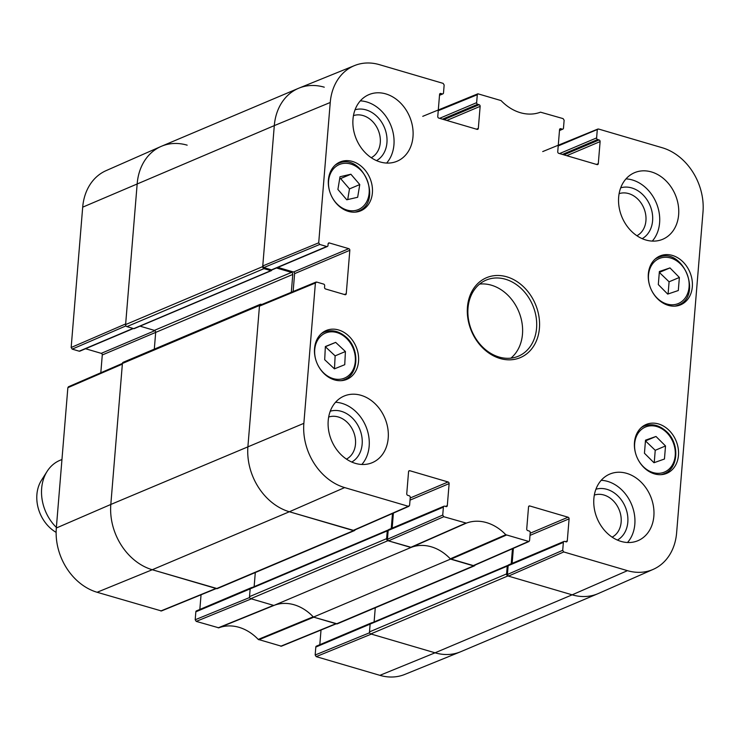 <?xml version="1.0" encoding="UTF-8"?>
<svg xmlns="http://www.w3.org/2000/svg" width="740" height="740" viewBox="0 0 740 740"><rect width="100%" height="100%" fill="white"/><g stroke="black" fill="none" stroke-linecap="round" stroke-linejoin="round"><path stroke-width="1.11" d="M260.267 304.325L123.164 362.304A1.721 1.378 67.1 0 0 122.405 363.47L110.815 504.458A55.093 44.058 67.1 0 0 152.255 569.735L216.533 588.615A1.721 1.378 67.1 0 0 217.338 588.587L354.432 530.608A1.721 1.378 -112.9 0 1 353.628 530.635L289.358 511.756A55.093 44.058 -112.9 0 1 247.918 446.479L259.509 305.49A1.721 1.378 -112.9 0 1 261.072 304.297L261.775 304.501M154.309 349.141L155.678 332.417A1.721 1.378 67.1 0 0 154.383 330.382L140.036 326.164M264.004 268.639L270.858 270.655A1.036 0.823 67.1 0 0 271.339 270.637L134.236 328.615A1.036 0.823 -112.9 0 1 133.755 328.634L126.901 326.618L264.004 268.639A1.721 1.378 -112.9 0 1 262.709 266.604L274.3 125.615A55.093 44.058 -112.9 0 1 298.544 88.3A55.093 44.058 -112.9 0 1 324.268 87.191M298.544 88.3L161.44 146.279A55.093 44.058 67.1 0 0 137.196 183.594L125.606 324.582A1.721 1.378 67.1 0 0 126.901 326.618M507.418 574.49L508.14 565.739L563.362 542.383L562.705 550.32L507.418 574.49L508.454 576.118L572.159 594.831L435.055 652.81A55.093 44.058 67.1 0 0 460.779 651.699L597.874 593.721A55.093 44.058 -112.9 0 1 572.159 594.831L507.88 575.951A1.721 1.378 -112.9 0 1 506.585 573.916L369.491 631.886A1.721 1.378 67.1 0 0 370.786 633.93L435.055 652.81L371.351 634.097L316.202 656.63L379.897 675.343A54.224 43.364 67.1 0 0 404.752 674.436L460.299 651.894A55.093 44.058 -112.9 0 1 435.055 652.81L379.897 675.343M369.491 631.886L370.13 624.116A1.036 0.823 -112.9 0 1 370.583 623.413L507.686 565.434A1.036 0.823 67.1 0 0 507.224 566.137L506.585 573.916M374.107 621.924L375.272 607.771M336.506 623.857A1.721 1.378 67.1 0 0 337.311 623.829L474.405 565.85A1.721 1.378 -112.9 0 1 473.609 565.878L450.549 559.107L313.446 617.086L336.506 623.857L473.609 565.878M313.446 617.086A44.761 35.798 67.1 0 0 273.865 605.459L410.968 547.48L387.908 540.709A1.721 1.378 -112.9 0 1 386.613 538.665L249.51 596.644A1.721 1.378 67.1 0 0 250.804 598.688L273.865 605.459M249.51 596.644L250.157 588.874A1.036 0.823 -112.9 0 1 250.61 588.171L387.704 530.192A1.036 0.823 67.1 0 0 387.251 530.895L386.613 538.665M254.135 586.681L255.3 572.529M271.339 270.637A1.036 0.823 67.1 0 0 271.793 269.933L271.802 269.897M276.483 267.991L291.486 272.403A1.721 1.378 -112.9 0 1 292.781 274.438L291.31 292.282M355.117 529.831A1.721 1.378 -112.9 0 1 354.432 530.608M392.487 513.486L391.257 528.508M388.223 530.182L388.195 530.173A1.036 0.823 67.1 0 0 387.704 530.192M410.968 547.48A44.761 35.798 -112.9 0 1 450.549 559.107M475.089 565.073A1.721 1.378 -112.9 0 1 474.405 565.85M512.459 548.729L511.229 563.751M508.204 565.425L508.167 565.416A1.036 0.823 67.1 0 0 507.686 565.434M61.957 459.494L59.838 460.382A41.32 33.041 67.1 0 0 47.101 471.399L41.44 480.325A34.438 27.537 67.1 0 0 56.129 532.375M47.101 471.399A41.32 33.041 67.1 0 0 56.37 527.426M249.639 597.513L195.194 619.759L196.23 621.387L218.79 627.825A45.64 36.491 -112.9 0 1 258.242 639.416L281.413 646.205L336.265 623.792M195.194 619.759L195.841 611.823L387.251 530.895M251.249 587.893A1.378 1.101 -112.9 0 1 251.665 587.541L196.452 610.889A1.378 1.101 67.1 0 0 195.841 611.823M199.837 609.455L201.049 594.775M122.415 363.423L68.459 386.761L67.858 387.686L56.323 528.018A54.224 43.364 67.1 0 0 97.107 592.268L161.44 610.962L216.293 588.55M100.816 372.766L102.277 354.978L292.781 274.438M154.91 330.651L101.241 353.35A1.378 1.101 -112.9 0 1 102.277 354.978M101.241 353.35L85.544 348.734M133.015 328.421L79.189 351.186A1.378 1.101 67.1 0 0 79.828 351.158L133.357 328.514M79.189 351.186L72.196 349.132L125.957 325.887M71.16 347.495L125.661 323.935L137.196 183.594A55.093 44.058 -112.9 0 1 160.969 146.483L106.098 170.635A54.224 43.364 67.1 0 0 82.695 207.163L71.16 347.495L72.196 349.132M369.611 632.755L315.166 655.002L316.202 656.63M315.166 655.002L315.814 647.065L507.224 566.137M371.221 623.145A1.378 1.101 -112.9 0 1 371.647 622.784L316.424 646.131A1.378 1.101 67.1 0 0 315.814 647.065M319.81 644.697L321.021 630.018M336.561 623.672L313.769 617.188L258.824 639.776M371.647 622.784A1.378 1.101 -112.9 0 1 372.192 622.729M160.969 146.483A55.093 44.058 -112.9 0 1 187.165 145.169M216.589 588.429L152.255 569.735A55.093 44.058 -112.9 0 1 110.815 504.458L122.359 364.117L67.858 387.686M251.665 587.541A1.378 1.101 -112.9 0 1 252.22 587.486M218.18 627.835L273.541 605.366L251.378 598.854L196.23 621.387M258.242 639.416L313.187 616.818A44.761 35.798 67.1 0 0 274.151 605.348L218.79 627.825M438.237 110.686L477.291 94.739L477.911 93.795L501.073 100.585A45.64 36.491 67.1 0 0 540.524 112.175L563.094 118.613L564.13 120.241L563.473 128.177A1.378 1.101 -112.9 0 1 562.224 129.139L559.505 130.286M477.291 94.739L476.643 102.666L439.588 118.335M442.474 119.186L477.679 104.294A1.378 1.101 -112.9 0 1 476.643 102.666M477.679 104.294L479.104 104.719L443.898 119.603M446.793 120.454L480.14 106.347A1.378 1.101 67.1 0 0 479.104 104.719M480.14 106.347L478.327 128.39L476.477 129.167M439.717 93.943L440.827 93.471A1.378 1.101 67.1 0 0 439.579 94.433L437.766 116.476A1.378 1.101 67.1 0 0 438.802 118.104L477.078 129.352A1.378 1.101 67.1 0 0 478.327 128.39M440.827 93.471L442.252 93.897L439.523 95.044M319.745 244.45L326.729 246.503L271.506 269.85L263.801 267.584L319.745 244.45L318.709 242.812L330.243 102.481A54.224 43.364 -112.9 0 1 354.571 65.564A54.224 43.364 -112.9 0 1 379.417 64.658L443.121 83.37L444.157 84.998L443.5 92.935A1.378 1.101 -112.9 0 1 442.252 93.897M328.255 243.423L329.365 242.961A1.378 1.101 67.1 0 0 328.116 243.923L327.977 245.541A1.378 1.101 -112.9 0 1 326.729 246.503M329.365 242.961L348.79 248.668L293.567 272.015A1.378 1.101 -112.9 0 1 294.603 273.652L349.826 250.296A1.378 1.101 67.1 0 0 348.79 248.668M349.826 250.296L346.255 293.725L344.396 294.511M408.702 471.195L409.812 470.723A1.378 1.101 67.1 0 0 408.563 471.685L406.75 493.728A1.378 1.101 67.1 0 0 407.786 495.356L409.211 495.772A1.378 1.101 -112.9 0 1 410.247 497.41L409.599 505.337L408.351 506.299L344.646 487.586A54.224 43.364 -112.9 0 1 303.863 423.336L315.397 283.004L316.646 282.042L323.639 284.095A1.378 1.101 -112.9 0 1 324.675 285.723L324.546 287.351A1.378 1.101 67.1 0 0 325.582 288.979L345.007 294.687A1.378 1.101 67.1 0 0 346.255 293.725M409.812 470.723L448.089 481.971L410.2 497.992M410.025 500.138L449.125 483.599A1.378 1.101 67.1 0 0 448.089 481.971M449.125 483.599L447.312 505.642L445.462 506.419M443.389 507.141L442.733 515.068L387.446 539.247L388.167 530.497L443.389 507.141A1.378 1.101 -112.9 0 1 444.638 506.179L446.063 506.604A1.378 1.101 67.1 0 0 447.312 505.642M528.674 506.438L529.784 505.966A1.378 1.101 67.1 0 0 528.536 506.928L526.723 528.971A1.378 1.101 67.1 0 0 527.759 530.599L529.183 531.015A1.378 1.101 -112.9 0 1 530.219 532.652L529.572 540.579L528.971 541.514L505.79 534.724A45.64 36.491 67.1 0 0 466.339 523.134L443.769 516.705L442.733 515.068M529.784 505.966L568.061 517.214L530.173 533.235M529.997 535.381L569.097 518.842A1.378 1.101 67.1 0 0 568.061 517.214M569.097 518.842L567.284 540.885L565.434 541.662M563.362 542.383A1.378 1.101 -112.9 0 1 564.611 541.421L566.035 541.846A1.378 1.101 67.1 0 0 567.284 540.885M558.21 145.928L598.512 129.019L662.217 147.732A54.224 43.364 -112.9 0 1 703 211.982L676.619 532.837A54.224 43.364 -112.9 0 1 653.226 569.365A54.224 43.364 -112.9 0 1 627.446 570.66L563.741 551.948L562.705 550.32M597.263 129.981L596.616 137.908L559.56 153.578M562.446 154.429L597.652 139.536A1.378 1.101 -112.9 0 1 596.616 137.908M597.652 139.536L599.076 139.962L563.88 154.845M566.766 155.696L600.112 141.59A1.378 1.101 67.1 0 0 599.076 139.962M600.112 141.59L598.299 163.633L596.449 164.419M559.69 129.185L560.8 128.714A1.378 1.101 67.1 0 0 559.551 129.676L557.738 151.719A1.378 1.101 67.1 0 0 558.774 153.347L597.051 164.595A1.378 1.101 67.1 0 0 598.299 163.633M560.8 128.714L562.224 129.139M634.476 442.455A26.511 21.201 -112.9 0 1 646.14 424.492A26.511 21.201 -112.9 0 1 675.999 440.661A26.511 21.201 -112.9 0 1 666.796 473.332A26.511 21.201 -112.9 0 1 644.198 467.791A26.511 21.201 -112.9 0 1 634.476 442.455M314.546 348.475A26.511 21.201 -112.9 0 1 326.211 330.512A26.511 21.201 -112.9 0 1 356.07 346.671A26.511 21.201 -112.9 0 1 346.866 379.352A26.511 21.201 -112.9 0 1 324.268 373.811A26.511 21.201 -112.9 0 1 314.546 348.475M328.403 179.94A26.511 21.201 -112.9 0 1 340.067 161.986A26.511 21.201 -112.9 0 1 369.926 178.146A26.511 21.201 -112.9 0 1 360.722 210.826A26.511 21.201 -112.9 0 1 338.125 205.285A26.511 21.201 -112.9 0 1 328.403 179.94M648.332 273.92A26.511 21.201 -112.9 0 1 659.997 255.966A26.511 21.201 -112.9 0 1 689.856 272.126A26.511 21.201 -112.9 0 1 680.652 304.806A26.511 21.201 -112.9 0 1 658.054 299.265A26.511 21.201 -112.9 0 1 648.332 273.92M593.878 498.575A36.158 28.916 -112.9 0 1 609.788 474.081A36.158 28.916 -112.9 0 1 650.497 496.124A36.158 28.916 -112.9 0 1 637.954 540.681A36.158 28.916 -112.9 0 1 607.142 533.124A36.158 28.916 -112.9 0 1 593.878 498.575M328.218 420.533A36.158 28.916 -112.9 0 1 344.128 396.048A36.158 28.916 -112.9 0 1 384.846 418.082A36.158 28.916 -112.9 0 1 372.294 462.648A36.158 28.916 -112.9 0 1 341.482 455.091A36.158 28.916 -112.9 0 1 328.218 420.533M352.999 119.122A36.158 28.916 -112.9 0 1 368.909 94.637A36.158 28.916 -112.9 0 1 409.627 116.67A36.158 28.916 -112.9 0 1 397.075 161.237A36.158 28.916 -112.9 0 1 366.263 153.679A36.158 28.916 -112.9 0 1 352.999 119.122M618.659 197.164A36.158 28.916 -112.9 0 1 634.568 172.67A36.158 28.916 -112.9 0 1 675.278 194.713A36.158 28.916 -112.9 0 1 662.735 239.27A36.158 28.916 -112.9 0 1 631.923 231.713A36.158 28.916 -112.9 0 1 618.659 197.164M539.423 328.227A43.383 34.697 67.1 0 0 488.345 277.01A43.383 34.697 67.1 0 0 482.526 347.735A43.383 34.697 67.1 0 0 539.423 328.227M594.331 495.079A22.884 18.306 -112.9 0 1 621.147 522.144A22.884 18.306 -112.9 0 1 612.128 537.148M619.112 193.658A22.884 18.306 -112.9 0 1 645.928 220.733A22.884 18.306 -112.9 0 1 636.909 235.736M353.452 115.625A22.884 18.306 -112.9 0 1 380.277 142.69A22.884 18.306 -112.9 0 1 371.249 157.703M328.671 417.036A22.884 18.306 -112.9 0 1 355.496 444.102A22.884 18.306 -112.9 0 1 346.468 459.115M667.702 294.104L658.313 284.576L659.386 271.497L669.977 267.917L679.376 277.454L678.303 290.524L667.702 294.104M668.091 293.974L669.09 281.801L659.312 272.394M679.376 277.454L669.09 281.801M669.977 267.917L659.701 272.264M324.693 359.714L325.36 346.533L335.664 342.38L345.414 351.519L344.748 364.7L334.443 368.853L324.693 359.714M334.48 368.844L335.128 355.866L325.35 346.736L335.664 342.38M345.414 351.519L335.128 355.866M644.448 453.25L645.511 440.171L655.991 436.471L665.519 445.952L664.455 459.022L653.975 462.731L644.448 453.25M654.234 462.639L655.233 450.299L645.456 440.901M665.519 445.952L655.233 450.299M655.991 436.471L645.715 440.818M347.717 199.56L349.483 188.904L340.613 178.581L339.669 178.793M359.769 184.556L357.661 197.275L346.773 199.781L337.903 189.449L340.012 176.74L350.889 174.233L359.769 184.556L349.483 188.904M350.889 174.233L340.613 178.581M627.446 570.66L572.159 594.831A55.093 44.058 67.1 0 0 598.346 593.517L653.226 569.365M563.963 541.449L508.741 564.805A1.378 1.101 67.1 0 0 508.14 565.739M512.135 563.371L513.375 548.331M387.446 539.247L388.482 540.875L411.255 547.369A44.761 35.798 -112.9 0 1 450.29 558.839L473.683 565.684L528.98 541.514M443.991 506.206L388.768 529.562A1.378 1.101 67.1 0 0 388.167 530.497M392.163 528.129L393.403 513.088M316.017 282.07L260.073 305.204L259.453 306.138L247.918 446.479A55.093 44.058 67.1 0 0 289.358 511.756L353.711 530.441L409.007 506.262M293.132 291.532L294.603 273.652M293.567 272.015L277.87 267.408M271.506 269.85A1.378 1.101 67.1 0 0 272.154 269.822L327.376 246.475M354.571 65.564L299.016 88.106A55.093 44.058 67.1 0 0 274.3 125.615L262.765 265.956L263.801 267.584M617.41 540.08A27.713 22.154 67.1 0 0 627.816 522.19A27.713 22.154 67.1 0 0 595.913 489.242M627.502 542.513A36.158 28.916 67.1 0 0 631.461 504.171A36.158 28.916 67.1 0 0 601.195 480.306M642.191 238.659A27.713 22.154 67.1 0 0 652.597 220.779A27.713 22.154 67.1 0 0 620.693 187.831M652.282 241.092A36.158 28.916 67.1 0 0 656.241 202.76A36.158 28.916 67.1 0 0 625.975 178.895M376.54 160.626A27.713 22.154 67.1 0 0 386.937 142.737A27.713 22.154 67.1 0 0 355.043 109.788M386.622 163.059A36.158 28.916 67.1 0 0 390.581 124.727A36.158 28.916 67.1 0 0 360.325 100.862M351.759 462.038A27.713 22.154 67.1 0 0 362.156 444.148A27.713 22.154 67.1 0 0 330.262 411.209M361.841 464.47A36.158 28.916 67.1 0 0 365.8 426.138A36.158 28.916 67.1 0 0 335.544 402.273M536.565 328.209A41.32 33.041 -112.9 0 1 518.379 356.199A41.32 33.041 -112.9 0 1 471.852 331.011A41.32 33.041 -112.9 0 1 486.199 280.081A41.32 33.041 -112.9 0 1 521.404 288.72A41.32 33.041 -112.9 0 1 536.565 328.209M510.896 358.142A41.32 33.041 67.1 0 0 522.477 334.166A41.32 33.041 67.1 0 0 479.585 284.095M122.405 363.47L259.509 305.49M303.863 423.336L110.815 504.458L56.323 528.018M262.709 266.604L125.606 324.582M330.243 102.481L274.3 125.615L82.695 207.163M133.755 328.634L270.858 270.655M154.383 330.382L291.486 272.403M250.804 598.688L387.908 540.709M370.786 633.93L507.88 575.951M353.628 530.635L216.533 588.615M344.646 487.586L289.358 511.756L152.255 569.735L97.107 592.268M335.932 623.691L280.775 646.224M215.96 588.448L160.802 610.981M650.349 287.536A24.448 19.555 -112.9 0 1 660.367 258.103A24.448 19.555 -112.9 0 1 687.025 273.939A24.448 19.555 -112.9 0 1 678.552 303.446A24.448 19.555 -112.9 0 1 651.283 289.729M659.127 257.132A25.826 20.655 67.1 0 0 657.98 257.566A25.826 20.655 67.1 0 0 654.983 259.213M674.824 306.138A25.826 20.655 67.1 0 0 678.099 305.139C702.88 296.49 683.418 247.142 659.164 257.113L655.844 258.464M316.563 362.091A24.448 19.555 -112.9 0 1 321.65 335.377A24.448 19.555 -112.9 0 1 346.135 337.995A24.448 19.555 -112.9 0 1 349.114 375.143A24.448 19.555 -112.9 0 1 317.497 364.284M341.038 380.684A25.826 20.655 67.1 0 0 344.313 379.685C358.715 374.551 359.936 349.095 346.32 337.311C339.161 331.011 331.779 329.272 324.194 332.112A25.826 20.655 67.1 0 0 321.197 333.768M636.493 456.071A24.448 19.555 -112.9 0 1 641.857 429.144A24.448 19.555 -112.9 0 1 666.657 432.539A24.448 19.555 -112.9 0 1 668.784 469.354A24.448 19.555 -112.9 0 1 637.427 458.264M660.968 474.664A25.826 20.655 67.1 0 0 664.243 473.665C678.358 468.614 679.921 443.926 666.86 431.882C659.581 425.111 652.005 423.178 644.124 426.092A25.826 20.655 67.1 0 0 641.127 427.748M330.419 193.556A24.448 19.555 -112.9 0 1 347.707 163.401A24.448 19.555 -112.9 0 1 368.187 198.098A24.448 19.555 -112.9 0 1 335.692 202.483A24.448 19.555 -112.9 0 1 331.354 195.749M354.895 212.158A25.826 20.655 67.1 0 0 358.169 211.15C383.671 202.159 362.267 151.543 338.05 163.586A25.826 20.655 67.1 0 0 335.054 165.233M450.873 559.209L506.363 535.094M505.79 534.724L450.29 558.839M528.323 541.541L473.036 565.712M411.255 547.369L466.339 523.134M465.728 523.152L410.635 547.387M388.482 540.875L443.769 516.705M318.709 242.812L262.765 265.956M259.453 306.138L315.397 283.004M408.351 506.299L353.063 530.469M508.454 576.118L563.741 551.948M678.099 305.139L675.962 306.036M324.194 332.112L322.057 333.019M344.313 379.685L342.176 380.591M644.124 426.092L641.987 426.999M664.243 473.665L662.106 474.571M338.05 163.586L335.914 164.483M358.169 211.15L356.032 212.056M559.477 130.545L562.872 129.112M542.725 151.571L597.883 129.037M422.753 116.328L477.911 93.795M439.505 95.303L442.899 93.869"/></g></svg>
